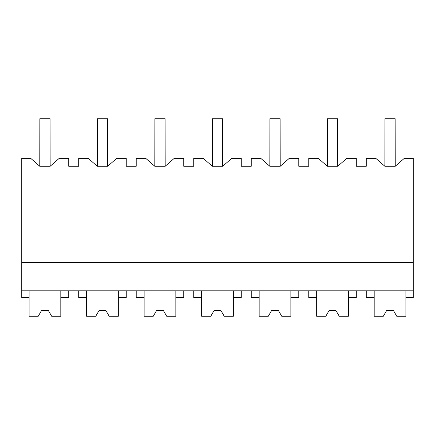 <?xml version="1.0" encoding="UTF-8"?>
<svg xmlns="http://www.w3.org/2000/svg" width="435" height="435" viewBox="0 0 435 435"><rect width="100%" height="100%" fill="white"/><g stroke="black" fill="none" stroke-linecap="round" stroke-linejoin="round"><path stroke-width="0.65" d="M60.808 290.808L60.808 316.278L51.7 316.278L48.356 310.487L41.564 310.487L38.22 316.278L29.107 316.278L29.107 297.6L21.75 297.6L21.75 158.345L30.722 158.345L39.775 166.268L50.161 166.268L59.22 158.345L68.735 158.345L68.735 166.268L78.697 166.268L78.697 158.345L88.234 158.345L97.293 166.268L107.673 166.268L116.732 158.345L126.248 158.345L126.248 166.268L136.209 166.268L136.209 158.345L145.747 158.345L154.806 166.268L165.186 166.268L174.245 158.345L183.76 158.345L183.76 166.268L193.727 166.268L193.727 158.345L203.259 158.345L212.318 166.268L222.704 166.268L231.757 158.345L241.273 158.345L241.273 166.268L251.24 166.268L251.24 158.345L260.772 158.345L269.83 166.268L280.216 166.268L289.275 158.345L298.791 158.345L298.791 166.268L308.752 166.268L308.752 158.345L318.289 158.345L327.343 166.268L337.729 166.268L346.787 158.345L356.303 158.345L356.303 166.268L366.265 166.268L366.265 158.345L375.802 158.345L384.861 166.268L395.241 166.268L404.3 158.345L413.25 158.345L413.25 297.6L405.893 297.6L405.893 290.808M39.775 166.268L39.862 118.722L50.052 118.722L50.161 166.268M21.75 290.808L413.25 290.808M29.107 297.6L29.107 290.808M21.75 262.501L413.25 262.501M405.893 297.6L405.893 316.278L396.78 316.278L393.436 310.487L386.644 310.487L383.3 316.278L374.192 316.278L374.192 297.6L366.265 297.6L366.265 290.808M374.192 297.6L374.192 290.808M60.808 297.6L68.735 297.6L68.735 290.808M290.863 290.808L290.863 316.278L281.755 316.278L278.411 310.487L271.619 310.487L268.275 316.278L259.162 316.278L259.162 297.6L251.24 297.6L251.24 290.808M259.162 297.6L259.162 290.808M290.863 297.6L298.791 297.6L298.791 290.808M118.325 290.808L118.325 316.278L109.212 316.278L105.868 310.487L99.077 310.487L95.733 316.278L86.625 316.278L86.625 297.6L78.697 297.6L78.697 290.808M86.625 297.6L86.625 290.808M118.325 297.6L126.248 297.6L126.248 290.808M175.838 290.808L175.838 316.278L166.725 316.278L163.381 310.487L156.589 310.487L153.245 316.278L144.137 316.278L144.137 297.6L136.209 297.6L136.209 290.808M144.137 297.6L144.137 290.808M175.838 297.6L183.76 297.6L183.76 290.808M308.752 290.808L308.752 297.6L316.675 297.6L316.675 316.278L325.788 316.278L329.132 310.487L335.923 310.487L339.267 316.278L348.375 316.278L348.375 290.808M348.375 297.6L356.303 297.6L356.303 290.808M316.675 297.6L316.675 290.808M193.727 290.808L193.727 297.6L201.65 297.6L201.65 290.808M201.65 297.6L201.65 316.278L210.757 316.278L214.102 310.487L220.898 310.487L224.242 316.278L233.35 316.278L233.35 290.808M233.35 297.6L241.273 297.6L241.273 290.808M384.861 166.268L384.948 118.722L395.138 118.722L395.241 166.268M327.343 166.268L327.43 118.722L337.62 118.722L337.729 166.268M269.83 166.268L269.917 118.722L280.107 118.722L280.216 166.268M212.318 166.268L212.405 118.722L222.595 118.722L222.704 166.268M154.806 166.268L154.893 118.722L165.083 118.722L165.186 166.268M97.293 166.268L97.38 118.722L107.57 118.722L107.673 166.268M41.564 310.487L48.356 310.487M99.077 310.487L105.868 310.487M156.589 310.487L163.381 310.487M214.102 310.487L220.898 310.487M271.619 310.487L278.411 310.487M329.132 310.487L335.923 310.487M386.644 310.487L393.436 310.487M39.862 118.722L50.052 118.722M97.38 118.722L107.57 118.722M154.893 118.722L165.083 118.722M212.405 118.722L222.595 118.722M269.917 118.722L280.107 118.722M327.43 118.722L337.62 118.722M384.948 118.722L395.138 118.722"/></g></svg>
